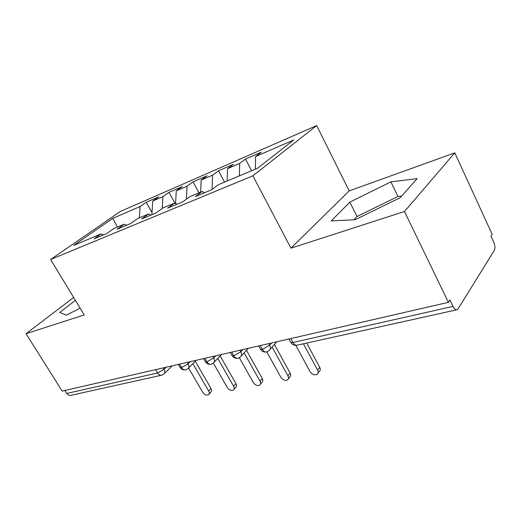 <?xml version="1.0" encoding="UTF-8"?>
<svg xmlns="http://www.w3.org/2000/svg" width="521" height="521" viewBox="0 0 521 521"><rect width="100%" height="100%" fill="white"/><g stroke="black" fill="none" stroke-linecap="round" stroke-linejoin="round"><path stroke-width="0.78" d="M454.794 152.848L492.156 234.339L490.984 236.163L493.654 241.965C495.061 245.424 495.308 248.165 494.403 250.197L458.063 308.875L457.047 309.748C455.66 310.067 454.305 308.953 452.996 306.413L449.903 300.005L448.405 302.336L404.498 211.5L454.794 152.848L349.187 190.901L316.67 125.574L120.273 211.513L50.622 259.491L252.887 175.818L316.67 125.574M366.94 213.942L389.513 202.903M146.206 202.252L140.116 206.524L112.862 218.325L73.689 245.404L101.094 233.903L94.145 238.781L106.883 233.467L113.819 228.563L124.109 224.245L117.186 229.168L130.699 223.529L137.603 218.579L148.531 213.994L141.647 218.963L156.007 212.972L162.858 207.983L174.476 203.105L167.651 208.113L182.943 201.738L189.729 196.704L202.102 191.513L195.355 196.56L211.676 189.748L218.364 184.688L257.569 168.231L293.74 139.986L255.564 156.521L261.321 152.165L245.482 159.055L239.667 163.412L227.547 168.654L233.408 164.31L218.494 170.797L212.581 175.141L201.158 180.084L207.111 175.753L193.03 181.875L187.039 186.199L176.261 190.868L182.278 186.557L168.973 192.347L162.923 196.645L152.731 201.06L158.801 196.769L146.206 202.252L152.015 212.535M152.731 201.06L151.878 214.698M162.923 196.645L162.239 208.433M101.094 233.903L103.555 234.854M176.261 190.868L175.597 203.613M187.039 186.199L186.427 199.152M124.109 224.245L126.583 225.248M201.158 180.084L200.663 192.112M212.581 175.141L212.067 189.455M148.531 213.994L151.012 215.056M227.547 168.654L227.189 180.982M239.667 163.412L239.373 175.87M174.476 203.105L176.964 204.232M255.564 156.521L255.362 169.162M202.102 191.513L204.597 192.705M161.445 375.25L70.921 395.309C69.293 395.673 67.919 395.048 66.799 393.433L64.936 390.476M73.65 297.465L26.05 333.707L62.194 391.108L448.405 302.336M349.187 190.901L290.946 248.172L404.498 211.5M290.946 248.172L252.887 175.818M26.05 333.707L84.233 314.918L50.622 259.491M331.239 220.917L355.075 219.745L400.193 197.68L417.191 178.625L390.874 181.849L349.845 202.141L331.239 220.917M75.421 300.389L59.765 312.405L66.226 315.172L80.143 308.171M112.862 218.325L117.401 227.065M140.116 206.524L139.341 217.85M245.482 159.055L251.617 170.732M268.751 343.626L269.624 345.221C270.816 347.676 270.575 349.506 268.914 350.718L266.498 351.981C264.948 352.222 263.58 351.349 262.389 349.357L260.298 345.573M218.494 170.797L224.544 182.096M193.03 181.875L199.002 192.816M168.973 192.347L175.115 203.392M239.966 350.242L240.832 351.786C242.018 354.182 241.822 355.954 240.246 357.106L237.902 358.318C236.339 358.559 234.978 357.719 233.805 355.797L231.734 352.137M212.881 356.468L213.734 357.966C214.919 360.304 214.763 362.023 213.258 363.117L210.979 364.283C209.416 364.524 208.055 363.717 206.902 361.861L204.864 358.311M187.339 362.342L188.179 363.788C189.364 366.074 189.24 367.741 187.814 368.783L185.593 369.903C184.024 370.151 182.669 369.369 181.536 367.579L179.53 364.133M401.567 196.143L397.94 196.476L357.022 216.508L353.902 219.803M357.022 216.508L349.845 202.141M397.94 196.476L390.874 181.849M295.817 345.351L310.002 371.545C312.066 374.449 314.397 375.387 317.002 374.365C318.285 373.381 318.481 371.955 317.589 370.092L319.725 367.344C320.617 369.207 320.422 370.626 319.139 371.61L317.999 373.075M306.68 343.072L319.725 367.344M303.417 343.795L317.589 370.092M266.83 351.89L280.793 377.158C282.779 379.946 284.994 380.871 287.436 379.933C288.66 379.001 288.829 377.621 287.931 375.784L290.132 373.101C291.024 374.925 290.855 376.305 289.63 377.243L288.334 378.839M274.43 344.479L290.132 373.101M272.138 347.071L287.931 375.784M239.354 357.745L253.252 382.447C255.179 385.13 257.289 386.048 259.575 385.188C260.754 384.296 260.891 382.948 259.992 381.151L262.239 378.52C263.138 380.31 262.994 381.652 261.822 382.551L260.383 384.238M246.485 350.333L262.239 378.52M244.141 352.873L259.992 381.151M213.304 363.091L227.254 387.442C229.116 390.027 231.129 390.926 233.284 390.138C234.404 389.285 234.515 387.982 233.616 386.217L235.909 383.638C236.801 385.397 236.69 386.706 235.57 387.552L234.007 389.317M220.136 355.921L235.909 383.638M217.758 358.409L233.616 386.217M188.602 368.015L202.656 392.163C204.466 394.664 206.388 395.55 208.42 394.82C209.494 394.006 209.579 392.736 208.68 391.01L211.005 388.484C211.904 390.203 211.813 391.473 210.738 392.287L209.077 394.104M195.251 361.248L211.005 388.484M192.842 363.691L208.68 391.01M290.855 338.546L292.984 342.466L452.996 306.413M288.914 338.995L290.822 342.512L292.984 342.466C294.248 344.622 295.668 345.514 297.25 345.156L456.728 309.819M66.799 393.433L157.583 372.977L155.603 369.636M163.223 367.885L164.05 369.291C165.229 371.525 165.144 373.14 163.783 374.137L161.829 375.166C160.188 375.537 158.775 374.807 157.583 372.977L164.05 369.291L166.186 367.201M260.142 348.542L260.598 349.37L262.389 349.357L269.624 345.221L271.636 342.968M296.95 345.228C294.391 345.625 292.346 344.72 290.822 342.512L290.314 341.581M231.786 355.075L232.197 355.804L233.805 355.797L240.832 351.786L242.884 349.571M205.085 361.216L205.456 361.867L206.902 361.861L213.734 357.966L215.818 355.797M179.895 367.005L180.233 367.579L181.536 367.579L188.179 363.788L190.295 361.659M270.086 349.396L276.82 341.776M241.288 355.973L248.335 348.321M266.498 351.981C264.284 352.274 262.499 351.642 261.125 350.086L258.703 345.937M214.19 362.147L221.497 354.488M237.902 358.318C235.687 358.604 233.916 357.947 232.587 356.351L230.308 352.463M188.641 367.95L196.176 360.311M210.979 364.283C208.38 364.492 206.537 363.684 205.456 361.867L203.581 358.604M164.525 373.407L172.236 365.814M185.593 369.903C183.06 370.099 181.269 369.324 180.233 367.579L178.371 364.4"/></g></svg>
